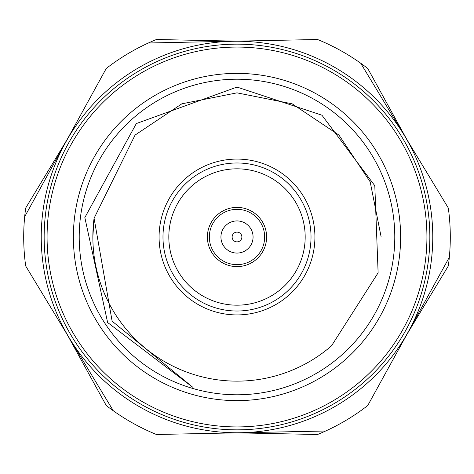 <?xml version="1.0" encoding="UTF-8"?>
<svg xmlns="http://www.w3.org/2000/svg" width="474" height="474" viewBox="0 0 474 474"><rect width="100%" height="100%" fill="white"/><g stroke="black" fill="none" stroke-linecap="round" stroke-linejoin="round"><path stroke-width="0.71" d="M406.597 334.917L448.321 265.967A213.3 213.3 0 0 0 448.321 208.033L360.702 63.232A213.3 213.3 0 0 1 367.747 68.469L406.597 139.083M360.702 63.232A213.3 213.3 0 0 0 317.574 39.502L148.362 42.992A213.3 213.3 0 0 1 156.426 39.502L237 41.161M67.403 334.917L106.253 405.531A213.3 213.3 0 0 0 113.298 410.768L25.679 265.967A213.3 213.3 0 0 1 25.679 208.033L67.403 139.083M113.298 410.768A213.3 213.3 0 0 0 156.426 434.498L325.638 431.008A213.3 213.3 0 0 1 317.574 434.498L237 432.839M148.362 42.992A213.3 213.3 0 0 0 106.253 68.469L24.66 216.754M325.638 431.008A213.3 213.3 0 0 0 367.747 405.531L449.34 257.246M241.87 237A4.87 4.87 0 0 1 237 241.87A4.87 4.87 0 0 1 232.13 237A4.87 4.87 0 0 1 237 232.13A4.87 4.87 0 0 1 241.87 237M220.931 237A16.069 16.069 0 0 1 237 220.931A16.069 16.069 0 0 1 253.069 237A16.069 16.069 0 0 1 237 253.069A16.069 16.069 0 0 1 220.931 237M432.768 237A195.768 195.768 0 0 0 237 41.232A195.768 195.768 0 0 0 41.232 237A195.768 195.768 0 0 0 237 432.768A195.768 195.768 0 0 0 432.768 237M237 264.658A27.658 27.658 0 0 1 209.342 237A27.658 27.658 0 0 1 237 209.342A27.658 27.658 0 0 1 264.658 237A27.658 27.658 0 0 1 237 264.658M266.607 237A29.607 29.607 0 0 1 237 266.607A29.607 29.607 0 0 1 207.393 237A29.607 29.607 0 0 1 237 207.393A29.607 29.607 0 0 1 266.607 237M429.847 237A192.847 192.847 0 0 0 237 44.153A192.847 192.847 0 0 0 44.153 237A192.847 192.847 0 0 0 237 429.847A192.847 192.847 0 0 0 429.847 237M47.074 237A189.926 189.926 0 0 1 237 47.074A189.926 189.926 0 0 1 426.926 237A189.926 189.926 0 0 1 237 426.926A189.926 189.926 0 0 1 47.074 237M73.375 237A163.625 163.625 0 0 1 237 73.375A163.625 163.625 0 0 1 400.625 237A163.625 163.625 0 0 1 237 400.625A163.625 163.625 0 0 1 73.375 237M305.179 237A68.179 68.179 0 0 1 237 305.179A68.179 68.179 0 0 1 168.821 237A68.179 68.179 0 0 1 237 168.821A68.179 68.179 0 0 1 305.179 237M394.783 237A157.783 157.783 0 0 1 237 394.783A157.783 157.783 0 0 1 79.217 237A157.783 157.783 0 0 1 237 79.217A157.783 157.783 0 0 1 394.783 237M311.021 237A74.021 74.021 0 0 1 237 311.021A74.021 74.021 0 0 1 162.979 237A74.021 74.021 0 0 1 237 162.979A74.021 74.021 0 0 1 311.021 237M159.08 237A77.92 77.92 0 0 1 237 159.08A77.92 77.92 0 0 1 314.92 237A77.92 77.92 0 0 1 237 314.92A77.92 77.92 0 0 1 159.08 237M237 87.068L136.328 123.56L84.846 217.566L107.628 322.521L193.048 387.471L112.119 321.159L94.077 218.265A144.149 144.149 0 0 0 331.522 345.83L378.122 272.799L374.798 185.695L321.929 115.2L237 87.068M93.55 251.19L94.048 255.533M92.851 237L94.077 218.265L135.072 135.072L181.838 103.824L237 92.851L292.162 103.824L338.928 135.072L370.176 181.838L381.149 237L370.176 181.838L338.928 135.072L292.162 103.824L237 92.851L181.838 103.824L135.072 135.072"/></g></svg>
